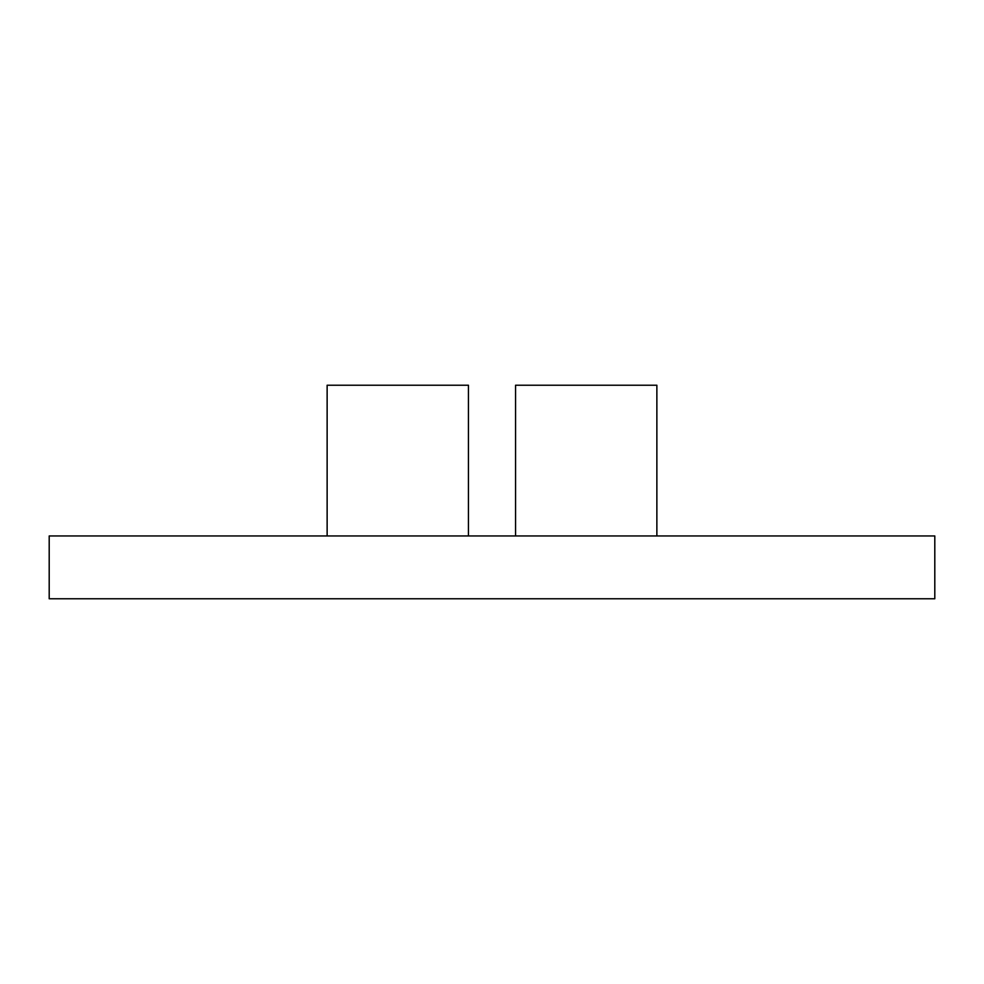 <?xml version="1.0" encoding="UTF-8"?>
<svg xmlns="http://www.w3.org/2000/svg" width="984" height="984" viewBox="0 0 984 984"><rect width="100%" height="100%" fill="white"/><g stroke="black" fill="none" stroke-linecap="round" stroke-linejoin="round"><path stroke-width="1.48" d="M934.8 535.96L934.8 598.776L49.2 598.776L49.2 535.96L934.8 535.96M327.131 535.96L327.131 385.224L468.446 385.224L468.446 535.96M515.554 535.96L515.554 385.224L656.869 385.224L656.869 535.96"/></g></svg>

